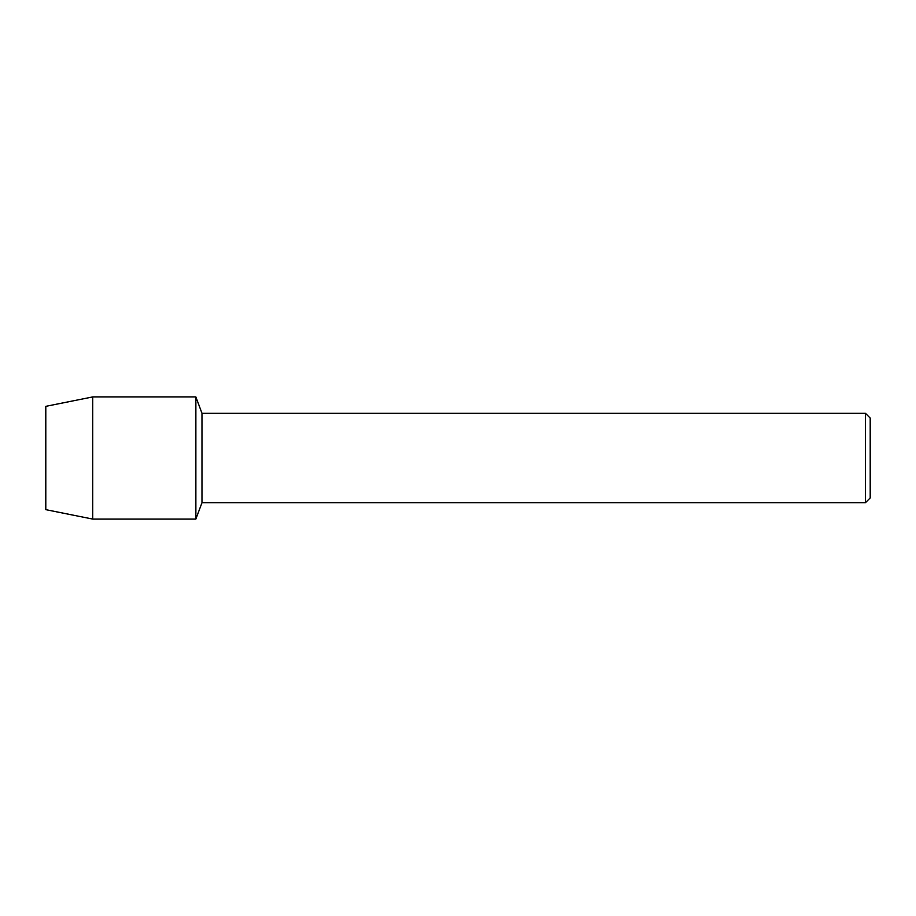 <?xml version="1.0" encoding="UTF-8"?>
<svg xmlns="http://www.w3.org/2000/svg" width="916" height="916" viewBox="0 0 916 916"><rect width="100%" height="100%" fill="white"/><g stroke="black" fill="none" stroke-linecap="round" stroke-linejoin="round"><path stroke-width="1.37" d="M45.8 509.662L45.8 406.338L92.745 396.914L195.864 396.914L201.978 413.265L865.391 413.265L870.2 418.074L870.2 497.926L865.391 502.735L201.978 502.735L195.864 519.086L195.864 396.914L195.864 519.086L92.745 519.086L45.8 509.662L45.8 406.338M201.978 502.735L201.978 413.265M865.391 502.735L865.391 413.265M92.745 519.086L92.745 396.914"/></g></svg>
